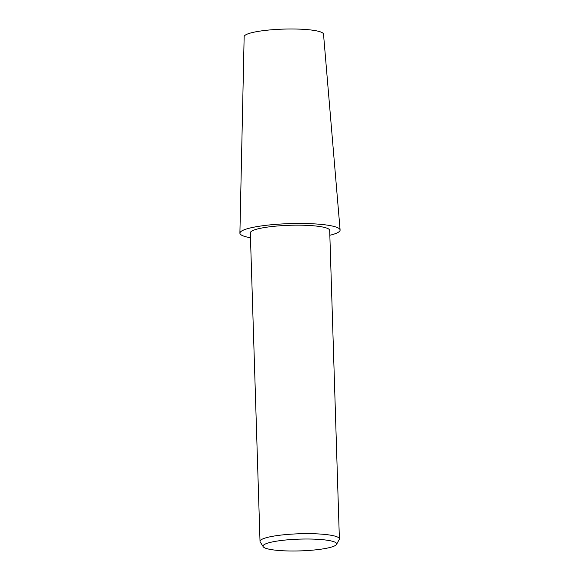 <?xml version="1.0" encoding="UTF-8"?>
<svg xmlns="http://www.w3.org/2000/svg" width="580" height="580" viewBox="0 0 580 580"><rect width="100%" height="100%" fill="white"/><g stroke="black" fill="none" stroke-linecap="round" stroke-linejoin="round"><path stroke-width="0.87" d="M302.39 223.481A50.119 8.011 -1.8 0 1 340.098 229.985A50.119 8.011 -1.8 0 1 329.839 235.27A50.09 8.011 -1.8 0 0 302.376 223.481A50.09 8.011 -1.8 0 0 248.124 228.52A50.09 8.011 -1.8 0 0 250.473 237.756A50.119 8.011 -1.8 0 1 239.902 233.131A50.119 8.011 -1.8 0 1 302.39 223.481M239.902 233.131L244.151 36.649A39.701 6.351 -1.8 0 1 293.647 29A39.701 6.351 -1.8 0 1 323.517 34.155L340.098 229.985M263.211 546.715L260.202 541.952A39.701 6.351 -1.8 0 1 260.014 541.358A39.701 6.351 -1.8 0 1 309.51 533.658A39.701 6.351 -1.8 0 1 339.38 538.863A39.701 6.351 -1.8 0 1 339.227 539.465L336.523 544.41A36.837 5.887 -1.8 0 1 290.747 551A36.837 5.887 -1.8 0 1 263.211 546.715A36.837 5.887 -1.8 0 1 308.951 539.023A36.837 5.887 -1.8 0 1 336.523 544.41M260.014 541.358L250.321 232.877A39.701 6.351 -1.8 0 1 299.809 225.17A39.701 6.351 -1.8 0 1 329.687 230.383L339.38 538.863"/></g></svg>
